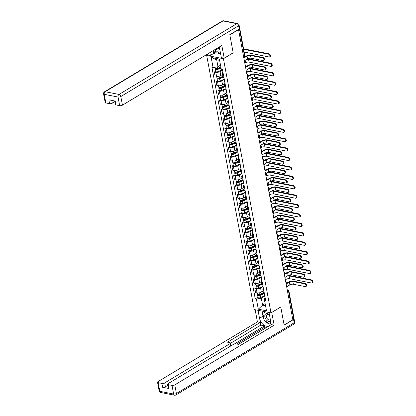 <?xml version="1.0" encoding="UTF-8"?>
<svg xmlns="http://www.w3.org/2000/svg" width="416" height="416" viewBox="0 0 416 416"><rect width="100%" height="100%" fill="white"/><g stroke="black" fill="none" stroke-linecap="round" stroke-linejoin="round"><path stroke-width="0.62" d="M207.542 54.907L206.684 55.422L254.244 309.561L270.993 312.863L223.428 58.724L233.194 52.858L229.83 34.866L238.54 29.63L292.833 319.748L284.123 324.984L280.753 306.998L270.993 312.863M287.654 292.053L288.584 291.491A1.331 0.515 169.4 0 0 288.917 291.054L294.034 318.401A1.331 0.515 169.4 0 1 293.701 318.838L288.584 291.491A1.331 0.853 -121 0 0 287.383 290.092L287.279 290.072M292.77 319.4L293.701 318.838M239.71 28.444A1.331 0.515 -10.6 0 0 239.741 28.283A1.331 0.515 -10.6 0 0 239.663 28.153M222.539 70.039L220.054 71.531A3.063 1.18 169.4 0 1 215.795 72.296L214.308 72.004L215.051 75.988L216.538 76.279A3.063 1.18 -10.6 0 0 220.802 75.514L222.565 74.454M223.236 73.762A3.063 1.18 169.4 0 1 222.321 73.133A3.063 1.18 169.4 0 1 222.945 72.212M215.68 71.178L214.308 72.004M222.321 73.133L223.064 77.116A3.063 1.18 -10.6 0 0 223.98 77.745M224.302 79.456L221.816 80.948A3.063 1.18 169.4 0 1 217.558 81.713L216.07 81.422L216.814 85.405L218.301 85.696A3.063 1.18 -10.6 0 0 222.565 84.932L224.328 83.871M224.999 83.179A3.063 1.18 169.4 0 1 224.084 82.55A3.063 1.18 169.4 0 1 224.708 81.63M217.443 80.595L216.07 81.422M224.084 82.55L224.827 86.533A3.063 1.18 -10.6 0 0 225.742 87.162M226.065 88.873L223.579 90.366A3.063 1.18 169.4 0 1 219.32 91.13L217.828 90.839L218.577 94.822L220.064 95.113A3.063 1.18 -10.6 0 0 224.323 94.349L226.091 93.288M226.762 92.596A3.063 1.18 169.4 0 1 225.846 91.967A3.063 1.18 169.4 0 1 226.47 91.047M219.201 90.012L217.828 90.839M225.846 91.967L226.59 95.95A3.063 1.18 -10.6 0 0 227.505 96.58M227.828 98.29L225.342 99.783A3.063 1.18 169.4 0 1 221.083 100.547L219.591 100.256L220.34 104.239L221.827 104.53A3.063 1.18 -10.6 0 0 226.086 103.766L227.854 102.705M228.524 102.014A3.063 1.18 169.4 0 1 227.604 101.384A3.063 1.18 169.4 0 1 228.233 100.464M220.964 99.429L219.591 100.256M227.604 101.384L228.353 105.368A3.063 1.18 -10.6 0 0 229.268 105.997M229.585 107.708L227.105 109.2A3.063 1.18 169.4 0 1 222.846 109.964L221.354 109.673L222.102 113.656L223.59 113.948A3.063 1.18 -10.6 0 0 227.848 113.183L229.616 112.122M230.287 111.431A3.063 1.18 169.4 0 1 229.367 110.802A3.063 1.18 169.4 0 1 229.996 109.881M222.726 108.846L221.354 109.673M229.367 110.802L230.116 114.785A3.063 1.18 -10.6 0 0 231.031 115.414M231.348 117.125L228.868 118.617A3.063 1.18 169.4 0 1 224.609 119.382L223.116 119.09L223.865 123.074L225.352 123.365A3.063 1.18 -10.6 0 0 229.611 122.6L231.379 121.54M232.045 120.848A3.063 1.18 169.4 0 1 231.13 120.219A3.063 1.18 169.4 0 1 231.759 119.298M224.489 118.264L223.116 119.09M231.13 120.219L231.878 124.202A3.063 1.18 -10.6 0 0 232.794 124.831M233.111 126.542L230.63 128.029A3.063 1.18 169.4 0 1 226.372 128.799L224.879 128.508L225.628 132.491L227.115 132.782A3.063 1.18 -10.6 0 0 231.374 132.018L233.142 130.957M233.808 130.265A3.063 1.18 169.4 0 1 232.892 129.636A3.063 1.18 169.4 0 1 233.522 128.716M226.252 127.681L224.879 128.508M232.892 129.636L233.641 133.619A3.063 1.18 -10.6 0 0 234.556 134.248M234.874 135.959L232.393 137.446A3.063 1.18 169.4 0 1 228.129 138.216L226.642 137.925L227.386 141.908L228.878 142.199A3.063 1.18 -10.6 0 0 233.137 141.435L234.905 140.374M235.57 139.682A3.063 1.18 169.4 0 1 234.655 139.053A3.063 1.18 169.4 0 1 235.279 138.133M228.015 137.098L226.642 137.925M234.655 139.053L235.399 143.036A3.063 1.18 -10.6 0 0 236.319 143.666M236.636 145.376L234.156 146.864A3.063 1.18 169.4 0 1 229.892 147.633L228.405 147.342L229.148 151.325L230.641 151.616A3.063 1.18 -10.6 0 0 234.9 150.852L236.668 149.791M237.333 149.1A3.063 1.18 169.4 0 1 236.418 148.47A3.063 1.18 169.4 0 1 237.042 147.55M229.778 146.515L228.405 147.342M236.418 148.47L237.162 152.454A3.063 1.18 -10.6 0 0 238.082 153.083M238.399 154.788L235.914 156.281A3.063 1.18 169.4 0 1 231.655 157.05L230.168 156.759L230.911 160.742L232.404 161.034A3.063 1.18 -10.6 0 0 236.662 160.269L238.425 159.208M239.096 158.517A3.063 1.18 169.4 0 1 238.181 157.888A3.063 1.18 169.4 0 1 238.805 156.967M231.54 155.932L230.168 156.759M238.181 157.888L238.924 161.871A3.063 1.18 -10.6 0 0 239.84 162.5M240.162 164.206L237.676 165.698A3.063 1.18 169.4 0 1 233.418 166.468L231.93 166.176L232.674 170.16L234.166 170.451A3.063 1.18 -10.6 0 0 238.425 169.686L240.188 168.626M240.859 167.934A3.063 1.18 169.4 0 1 239.944 167.3A3.063 1.18 169.4 0 1 240.568 166.384M233.303 165.35L231.93 166.176M239.944 167.3L240.687 171.288A3.063 1.18 -10.6 0 0 241.602 171.917M241.925 173.623L239.439 175.115A3.063 1.18 169.4 0 1 235.18 175.885L233.693 175.588L234.437 179.577L235.924 179.868A3.063 1.18 -10.6 0 0 240.188 179.104L241.951 178.043M242.622 177.351A3.063 1.18 169.4 0 1 241.706 176.717A3.063 1.18 169.4 0 1 242.33 175.802M235.066 174.767L233.693 175.588M241.706 176.717L242.45 180.705A3.063 1.18 -10.6 0 0 243.365 181.334M243.688 183.04L241.202 184.532A3.063 1.18 169.4 0 1 236.943 185.302L235.456 185.006L236.2 188.994L237.687 189.285A3.063 1.18 -10.6 0 0 241.951 188.516L243.714 187.455M244.384 186.768A3.063 1.18 169.4 0 1 243.469 186.134A3.063 1.18 169.4 0 1 244.093 185.219M236.829 184.184L235.456 185.006M243.469 186.134L244.213 190.122A3.063 1.18 -10.6 0 0 245.128 190.752M245.45 192.457L242.965 193.95A3.063 1.18 169.4 0 1 238.706 194.719L237.219 194.423L237.962 198.411L239.45 198.702A3.063 1.18 -10.6 0 0 243.714 197.933L245.476 196.872M246.147 196.186A3.063 1.18 169.4 0 1 245.232 195.551A3.063 1.18 169.4 0 1 245.856 194.636M238.592 193.601L237.219 194.423M245.232 195.551L245.976 199.54A3.063 1.18 -10.6 0 0 246.891 200.169M247.213 201.874L244.728 203.367A3.063 1.18 169.4 0 1 240.469 204.136L238.976 203.84L239.725 207.828L241.212 208.12A3.063 1.18 -10.6 0 0 245.471 207.35L247.239 206.289M247.91 205.603A3.063 1.18 169.4 0 1 246.99 204.968A3.063 1.18 169.4 0 1 247.619 204.053M240.349 203.018L238.976 203.84M246.99 204.968L247.738 208.957A3.063 1.18 -10.6 0 0 248.654 209.586M248.976 211.292L246.49 212.784A3.063 1.18 169.4 0 1 242.232 213.554L240.739 213.257L241.488 217.246L242.975 217.537A3.063 1.18 -10.6 0 0 247.234 216.767L249.002 215.706M249.673 215.02A3.063 1.18 169.4 0 1 248.752 214.386A3.063 1.18 169.4 0 1 249.382 213.47M242.112 212.436L240.739 213.257M248.752 214.386L249.501 218.374A3.063 1.18 -10.6 0 0 250.416 219.003M250.734 220.709L248.253 222.201A3.063 1.18 169.4 0 1 243.994 222.971L242.502 222.674L243.251 226.658L244.738 226.954A3.063 1.18 -10.6 0 0 248.997 226.184L250.765 225.124M251.43 224.437A3.063 1.18 169.4 0 1 250.515 223.803A3.063 1.18 169.4 0 1 251.144 222.888M243.875 221.853L242.502 222.674M250.515 223.803L251.264 227.786A3.063 1.18 -10.6 0 0 252.179 228.42M252.496 230.126L250.016 231.618A3.063 1.18 169.4 0 1 245.757 232.388L244.265 232.092L245.014 236.075L246.501 236.371A3.063 1.18 -10.6 0 0 250.76 235.602L252.528 234.541M253.193 233.849A3.063 1.18 169.4 0 1 252.278 233.22A3.063 1.18 169.4 0 1 252.907 232.305M245.638 231.27L244.265 232.092M252.278 233.22L253.027 237.203A3.063 1.18 -10.6 0 0 253.942 237.838M254.259 239.543L251.779 241.036A3.063 1.18 169.4 0 1 247.515 241.805L246.028 241.509L246.771 245.492L248.264 245.788A3.063 1.18 -10.6 0 0 252.522 245.019L254.29 243.958M254.956 243.266A3.063 1.18 169.4 0 1 254.041 242.637A3.063 1.18 169.4 0 1 254.67 241.722M247.4 240.687L246.028 241.509M254.041 242.637L254.79 246.62A3.063 1.18 -10.6 0 0 255.705 247.255M256.022 248.96L253.542 250.453A3.063 1.18 169.4 0 1 249.278 251.222L247.79 250.926L248.534 254.909L250.026 255.206A3.063 1.18 -10.6 0 0 254.285 254.436L256.053 253.375M256.719 252.684A3.063 1.18 169.4 0 1 255.804 252.054A3.063 1.18 169.4 0 1 256.428 251.134M249.163 250.104L247.79 250.926M255.804 252.054L256.547 256.038A3.063 1.18 -10.6 0 0 257.468 256.672M257.785 258.378L255.304 259.87A3.063 1.18 169.4 0 1 251.04 260.64L249.553 260.343L250.297 264.326L251.789 264.623A3.063 1.18 -10.6 0 0 256.048 263.853L257.811 262.792M258.482 262.101A3.063 1.18 169.4 0 1 257.566 261.472A3.063 1.18 169.4 0 1 258.19 260.551M250.926 259.522L249.553 260.343M257.566 261.472L258.31 265.455A3.063 1.18 -10.6 0 0 259.23 266.089M259.548 267.795L257.062 269.287A3.063 1.18 169.4 0 1 252.803 270.057L251.316 269.76L252.06 273.744L253.552 274.04A3.063 1.18 -10.6 0 0 257.811 273.27L259.574 272.21M260.244 271.518A3.063 1.18 169.4 0 1 259.329 270.889A3.063 1.18 169.4 0 1 259.953 269.968M252.689 268.939L251.316 269.76M259.329 270.889L260.073 274.872A3.063 1.18 -10.6 0 0 260.988 275.506M261.31 277.212L258.825 278.704A3.063 1.18 169.4 0 1 254.566 279.474L253.079 279.178L253.822 283.161L255.315 283.457A3.063 1.18 -10.6 0 0 259.574 282.688L261.336 281.627M262.007 280.935A3.063 1.18 169.4 0 1 261.092 280.306A3.063 1.18 169.4 0 1 261.716 279.386M254.452 278.356L253.079 279.178M261.092 280.306L261.836 284.289A3.063 1.18 -10.6 0 0 262.751 284.924M263.073 286.629L260.588 288.122A3.063 1.18 169.4 0 1 256.329 288.891L254.842 288.595L255.585 292.578L257.072 292.874A3.063 1.18 -10.6 0 0 261.336 292.105L263.099 291.044M263.77 290.352A3.063 1.18 169.4 0 1 262.855 289.723A3.063 1.18 169.4 0 1 263.479 288.803M256.214 287.768L254.842 288.595M262.855 289.723L263.598 293.706A3.063 1.18 -10.6 0 0 264.514 294.336M219.622 60.367L216.689 59.784L217.989 66.726L220.527 65.203M217.989 66.726L213.08 67.61L211.182 57.47L219.383 59.088L221.281 69.228L222.43 69.456L265.741 300.898L264.597 300.669L266.495 310.814L258.289 309.197L256.391 299.052L261.3 298.168L262.6 305.11L265.533 305.692M213.08 67.61L211.931 67.387L255.247 298.828L256.391 299.052M206.684 55.422L223.428 58.724M265.143 303.586L262.6 305.11L258.289 309.197M264.836 296.046L261.3 298.168M264.597 300.669L264.326 298.766L265.242 298.22M257.977 297.185L255.247 298.828M211.182 57.47L216.689 59.784M243.771 57.564L246.428 55.968A3.359 1.295 169.4 0 1 251.103 55.125L263.042 57.481A1.529 0.983 59 0 1 264.316 58.724A1.529 0.983 59 0 1 264.087 60.18L263.52 60.523A1.529 0.983 -121 0 0 263.749 59.062A1.529 0.983 -121 0 0 262.47 57.824L250.531 55.468A2.496 0.962 -10.6 0 0 247.062 56.092L243.854 58.022M250.531 55.468L251.051 58.245L262.99 60.601A1.529 0.983 -121 0 0 263.52 60.523M251.051 58.245A2.496 0.962 -10.6 0 0 247.582 58.869L244.374 60.798M243.792 49.925A3.359 1.295 169.4 0 1 247.38 49.572L269.084 53.851A1.529 0.983 59 0 1 270.358 55.089A1.529 0.983 59 0 1 270.13 56.55L269.563 56.893A1.529 0.983 -121 0 0 269.792 55.432A1.529 0.983 -121 0 0 268.512 54.189L246.813 49.915A2.496 0.962 -10.6 0 0 243.859 50.284M244.379 53.061A2.496 0.962 -10.6 0 1 247.328 52.692L269.032 56.966A1.529 0.983 -121 0 0 269.563 56.893M220.87 67.018L217.656 68.349A1.664 0.64 169.4 0 1 215.129 68.25L214.947 67.278M220.99 67.673L217.386 69.165A0.801 0.307 169.4 0 1 216.174 69.118A0.801 0.307 169.4 0 1 216.372 68.858L216.33 68.64M221.062 68.047L217.849 69.378A1.664 0.64 169.4 0 1 215.322 69.28A1.664 0.64 169.4 0 1 215.738 68.734L215.717 68.609M222.492 69.794L218.254 71.552A1.664 0.64 169.4 0 1 215.727 71.453L215.322 69.28M216.455 69.29L216.372 68.858L215.738 68.734M245.528 66.981L248.186 65.385A3.359 1.295 169.4 0 1 252.866 64.542L264.805 66.898A1.529 0.983 59 0 1 266.079 68.141A1.529 0.983 59 0 1 265.85 69.597L265.283 69.94A1.529 0.983 -121 0 0 265.512 68.479A1.529 0.983 -121 0 0 264.233 67.241L252.294 64.886A2.496 0.962 -10.6 0 0 248.825 65.51L245.617 67.439M252.294 64.886L252.814 67.662L264.753 70.018A1.529 0.983 -121 0 0 265.283 69.94M252.814 67.662A2.496 0.962 -10.6 0 0 249.34 68.286L246.137 70.216M247.291 76.398L249.948 74.802A3.359 1.295 169.4 0 1 254.628 73.96L266.562 76.315A1.529 0.983 59 0 1 267.842 77.553A1.529 0.983 59 0 1 267.613 79.014L267.046 79.357A1.529 0.983 -121 0 0 267.275 77.896A1.529 0.983 -121 0 0 265.996 76.658L254.056 74.303A2.496 0.962 -10.6 0 0 250.583 74.927L247.38 76.856M254.056 74.303L254.576 77.08L266.516 79.435A1.529 0.983 -121 0 0 267.046 79.357M254.576 77.08A2.496 0.962 -10.6 0 0 251.103 77.704L247.9 79.633M215.42 50.222L215.894 52.744L214.583 53.529L213.798 53.378L210.34 55.453L207.459 54.886L207.324 54.163M210.34 55.453L209.82 52.666M239.205 29.032L238.597 25.771A1.997 0.77 -10.6 0 0 239.096 25.116L239.704 28.376A1.997 0.77 169.4 0 1 239.205 29.032L229.793 34.684L233.184 52.796L224.208 58.188L221.328 57.621L219.721 49.046A7.488 4.8 -121 0 0 219.133 47.065M224.208 58.188L221.822 45.453L122.434 105.165A1.997 0.77 169.4 0 1 119.657 105.664L115.944 104.931A1.997 0.77 169.4 0 1 115.294 104.51L114.629 100.953M215.894 52.744L220.584 53.669M111.805 100.396L112.325 103.173A1.997 0.77 169.4 0 1 109.548 103.672L105.836 102.939A1.997 0.77 169.4 0 1 105.191 102.518L103.574 93.886A1.997 0.77 -10.6 0 0 104.224 94.307L105.836 102.939M115.944 104.931L115.222 101.067L108.826 99.809L109.548 103.672M112.325 103.173L114.769 101.702M213.798 53.378L213.278 50.586M213.954 50.18L214.583 53.529M271.705 312.432L274.175 325.187L174.782 384.899L176.4 393.531L294.18 322.769L293.571 319.509L284.154 325.166L280.764 307.055L271.788 312.447M269.022 312.473L270.514 320.45A7.488 4.8 -121 0 1 268.876 325.785A7.488 4.8 -121 0 1 263.38 324.714A7.488 4.8 -121 0 1 259.527 318.287L258.034 310.31M255.154 309.738L257.426 321.885L260.307 322.452L227.469 342.181L229.762 342.633A1.997 0.77 -10.6 0 1 230.412 343.054A1.997 0.77 -10.6 0 1 229.918 343.71L164.679 382.907L165.402 386.771A1.997 0.77 169.4 0 1 162.62 387.27L169.016 388.528A1.997 0.77 169.4 0 1 168.371 388.107L167.648 384.244A1.997 0.77 -10.6 0 0 168.293 384.665L172.006 385.398A1.997 0.77 -10.6 0 0 174.782 384.899M266.573 327.408L264.789 327.059L264.566 325.848L260.806 325.109L260.307 322.452M268.086 326.544L238.399 344.334M167.648 384.244A1.997 0.77 -10.6 0 1 168.142 383.588L233.381 344.396A1.997 0.77 -10.6 0 1 236.158 343.892L238.456 344.344L271.294 324.615L274.175 325.187M257.426 321.885L158.038 381.597A1.997 0.77 -10.6 0 0 157.539 382.252A1.997 0.77 -10.6 0 0 158.189 382.673L161.897 383.406A1.997 0.77 -10.6 0 0 164.679 382.907M293.571 319.509A1.997 0.77 -10.6 0 0 294.065 318.854A1.997 0.77 -10.6 0 0 293.94 318.651M264.566 325.848L234.333 344.011M264.789 327.059L236.616 343.985M167.846 385.299L165.402 386.771M260.806 325.109L230.464 343.335M230.412 343.054L230.911 345.712A1.997 0.77 169.4 0 1 230.89 345.888M262.028 311.095L262.985 316.207A7.488 4.8 -121 0 0 263.9 318.9M264.888 320.559A7.488 4.8 -121 0 0 269.032 323.887M269.386 323.996A7.488 4.8 -121 0 0 270.249 324.152M262.813 311.251L263.177 313.212M269.74 324.017L270.447 323.596L269.573 323.887M264.326 311.548L264.493 312.421M215.982 48.958A4.326 2.772 -121 0 0 217.984 50.076A4.326 2.772 -121 0 0 219.825 49.587M217.36 48.131A2.959 1.898 -121 0 0 218.27 48.526A2.959 1.898 -121 0 0 219.294 48.376A2.959 1.898 -121 0 0 219.523 48.199M220.204 51.631L218.468 52.666L214.765 49.691M269.474 314.907A4.326 2.772 -121 0 0 267.306 313.633A4.326 2.772 -121 0 0 264.867 316.93A4.326 2.772 -121 0 0 268.778 321.48A4.326 2.772 -121 0 0 270.598 321.006M269.584 315.468A2.959 1.898 -121 0 0 268.06 314.558A2.959 1.898 -121 0 0 267.036 314.704A2.959 1.898 -121 0 0 266.594 317.528A2.959 1.898 -121 0 0 269.064 319.93A2.959 1.898 -121 0 0 270.088 319.779A2.959 1.898 -121 0 0 270.348 319.571M270.514 323.326L269.261 324.074L264.087 319.914L262.865 313.399L265.548 311.787M262.865 313.399L265.559 311.792M268.476 312.364L269.095 312.863M247.473 58.937A3.359 1.295 169.4 0 1 249.142 58.989L270.847 63.268A1.529 0.983 59 0 1 272.121 64.506A1.529 0.983 59 0 1 271.892 65.967L271.326 66.31A1.529 0.983 -121 0 0 271.554 64.849A1.529 0.983 -121 0 0 270.275 63.606L248.57 59.332A2.496 0.962 -10.6 0 0 246.74 59.374M244.826 63.211L245.622 62.733A2.496 0.962 -10.6 0 1 249.09 62.109L270.795 66.383A1.529 0.983 -121 0 0 271.326 66.31M222.914 76.315L219.419 77.766A1.664 0.64 169.4 0 1 216.892 77.667L216.637 76.3M223.038 76.97L219.149 78.582A0.801 0.307 169.4 0 1 217.937 78.536A0.801 0.307 169.4 0 1 218.135 78.276L218.093 78.057M223.158 77.324L219.612 78.796A1.664 0.64 169.4 0 1 217.084 78.697A1.664 0.64 169.4 0 1 217.5 78.151L217.48 78.026M224.255 79.212L220.017 80.969A1.664 0.64 169.4 0 1 217.49 80.87L217.084 78.697M218.218 78.707L218.135 78.276L217.5 78.151M249.236 68.354A3.359 1.295 169.4 0 1 250.905 68.406L272.605 72.686A1.529 0.983 59 0 1 273.884 73.923A1.529 0.983 59 0 1 273.655 75.384L273.088 75.728A1.529 0.983 -121 0 0 273.312 74.266A1.529 0.983 -121 0 0 272.038 73.024L250.333 68.749A2.496 0.962 -10.6 0 0 248.503 68.791M246.589 72.628L247.38 72.15A2.496 0.962 -10.6 0 1 250.853 71.526L272.558 75.8A1.529 0.983 -121 0 0 273.088 75.728M224.676 85.732L221.182 87.183A1.664 0.64 169.4 0 1 218.655 87.084L218.4 85.717M224.801 86.388L220.912 88A0.801 0.307 169.4 0 1 219.7 87.953A0.801 0.307 169.4 0 1 219.898 87.693L219.856 87.474M224.921 86.741L221.374 88.213A1.664 0.64 169.4 0 1 218.847 88.114A1.664 0.64 169.4 0 1 219.263 87.563L219.237 87.443M226.018 88.629L221.78 90.386A1.664 0.64 169.4 0 1 219.253 90.288L218.847 88.114M219.981 88.124L219.898 87.693L219.263 87.563M249.054 85.816L251.711 84.219A3.359 1.295 169.4 0 1 256.391 83.377L268.325 85.732A1.529 0.983 59 0 1 269.604 86.97A1.529 0.983 59 0 1 269.376 88.431L268.804 88.774A1.529 0.983 -121 0 0 269.032 87.313A1.529 0.983 -121 0 0 267.758 86.07L255.819 83.72A2.496 0.962 -10.6 0 0 252.346 84.344L249.142 86.273M255.819 83.72L256.339 86.497L268.278 88.847A1.529 0.983 -121 0 0 268.804 88.774M256.339 86.497A2.496 0.962 -10.6 0 0 252.866 87.121L249.662 89.05M250.817 95.233L253.474 93.636A3.359 1.295 169.4 0 1 258.154 92.794L270.088 95.15A1.529 0.983 59 0 1 271.367 96.387A1.529 0.983 59 0 1 271.138 97.848L270.566 98.192A1.529 0.983 -121 0 0 270.795 96.73A1.529 0.983 -121 0 0 269.521 95.488L257.582 93.137A2.496 0.962 -10.6 0 0 254.108 93.761L250.905 95.69M257.582 93.137L258.102 95.914L270.041 98.264A1.529 0.983 -121 0 0 270.566 98.192M258.102 95.914A2.496 0.962 -10.6 0 0 254.628 96.538L251.42 98.467M252.58 104.65L255.237 103.054A3.359 1.295 169.4 0 1 259.912 102.211L271.851 104.567A1.529 0.983 59 0 1 273.13 105.804A1.529 0.983 59 0 1 272.901 107.266L272.329 107.609A1.529 0.983 -121 0 0 272.558 106.148A1.529 0.983 -121 0 0 271.284 104.905L259.345 102.554A2.496 0.962 -10.6 0 0 255.871 103.178L252.663 105.108M259.345 102.554L259.865 105.331L271.804 107.682A1.529 0.983 -121 0 0 272.329 107.609M259.865 105.331A2.496 0.962 -10.6 0 0 256.391 105.955L253.183 107.884M250.999 77.771A3.359 1.295 169.4 0 1 252.668 77.823L274.368 82.103A1.529 0.983 59 0 1 275.647 83.34A1.529 0.983 59 0 1 275.418 84.802L274.846 85.145A1.529 0.983 -121 0 0 275.075 83.684A1.529 0.983 -121 0 0 273.801 82.441L252.096 78.166A2.496 0.962 -10.6 0 0 250.266 78.208M248.352 82.046L249.142 81.567A2.496 0.962 -10.6 0 1 252.616 80.943L274.321 85.218A1.529 0.983 -121 0 0 274.846 85.145M226.439 95.15L222.945 96.6A1.664 0.64 169.4 0 1 220.418 96.502L220.163 95.134M226.564 95.805L222.674 97.417A0.801 0.307 169.4 0 1 221.458 97.37A0.801 0.307 169.4 0 1 221.66 97.11L221.619 96.892M226.684 96.158L223.137 97.63A1.664 0.64 169.4 0 1 220.61 97.531A1.664 0.64 169.4 0 1 221.026 96.98L221 96.86M227.781 98.046L223.543 99.804A1.664 0.64 169.4 0 1 221.016 99.7L220.61 97.531M221.738 97.542L221.66 97.11L221.026 96.98M252.756 87.188A3.359 1.295 169.4 0 1 254.431 87.24L276.13 91.52A1.529 0.983 59 0 1 277.41 92.758A1.529 0.983 59 0 1 277.181 94.219L276.609 94.562A1.529 0.983 -121 0 0 276.838 93.101A1.529 0.983 -121 0 0 275.564 91.858L253.859 87.584A2.496 0.962 -10.6 0 0 252.028 87.625M250.11 91.463L250.905 90.984A2.496 0.962 -10.6 0 1 254.379 90.36L276.084 94.635A1.529 0.983 -121 0 0 276.609 94.562M228.202 104.567L224.702 106.018A1.664 0.64 169.4 0 1 222.18 105.919L221.926 104.551M228.327 105.222L224.432 106.834A0.801 0.307 169.4 0 1 223.22 106.787A0.801 0.307 169.4 0 1 223.423 106.522L223.382 106.309M228.446 105.576L224.895 107.047A1.664 0.64 169.4 0 1 222.373 106.948A1.664 0.64 169.4 0 1 222.789 106.397L222.763 106.278M229.544 107.463L225.306 109.221A1.664 0.64 169.4 0 1 222.778 109.117L222.373 106.948M223.501 106.959L223.423 106.522L222.789 106.397M254.519 96.606A3.359 1.295 169.4 0 1 256.194 96.658L277.893 100.937A1.529 0.983 59 0 1 279.172 102.175A1.529 0.983 59 0 1 278.944 103.636L278.372 103.979A1.529 0.983 -121 0 0 278.6 102.518A1.529 0.983 -121 0 0 277.326 101.275L255.622 97.001A2.496 0.962 -10.6 0 0 253.791 97.042M251.872 100.88L252.668 100.402A2.496 0.962 -10.6 0 1 256.142 99.778L277.846 104.052A1.529 0.983 -121 0 0 278.372 103.979M229.965 113.984L226.465 115.435A1.664 0.64 169.4 0 1 223.943 115.336L223.688 113.968M230.084 114.639L226.195 116.251A0.801 0.307 169.4 0 1 224.983 116.204A0.801 0.307 169.4 0 1 225.186 115.939L225.144 115.726M230.209 114.993L226.658 116.464A1.664 0.64 169.4 0 1 224.136 116.366A1.664 0.64 169.4 0 1 224.552 115.814L224.526 115.695M231.306 116.875L227.068 118.633A1.664 0.64 169.4 0 1 224.541 118.534L224.136 116.366M225.264 116.376L225.186 115.939L224.552 115.814M254.342 114.067L257 112.471A3.359 1.295 169.4 0 1 261.674 111.628L273.614 113.984A1.529 0.983 59 0 1 274.893 115.222A1.529 0.983 59 0 1 274.664 116.683L274.092 117.026A1.529 0.983 -121 0 0 274.321 115.565A1.529 0.983 -121 0 0 273.047 114.322L261.108 111.972A2.496 0.962 -10.6 0 0 257.634 112.596L254.426 114.525M261.108 111.972L261.628 114.748L273.567 117.099A1.529 0.983 -121 0 0 274.092 117.026M261.628 114.748A2.496 0.962 -10.6 0 0 258.154 115.372L254.946 117.302M256.282 106.023A3.359 1.295 169.4 0 1 257.951 106.075L279.656 110.354A1.529 0.983 59 0 1 280.935 111.592A1.529 0.983 59 0 1 280.706 113.053L280.134 113.396A1.529 0.983 -121 0 0 280.363 111.935A1.529 0.983 -121 0 0 279.089 110.692L257.384 106.418A2.496 0.962 -10.6 0 0 255.554 106.46M253.635 110.297L254.431 109.819A2.496 0.962 -10.6 0 1 257.904 109.195L279.609 113.469A1.529 0.983 -121 0 0 280.134 113.396M231.728 123.401L228.228 124.852A1.664 0.64 169.4 0 1 225.706 124.753L225.446 123.386M231.847 124.056L227.958 125.668A0.801 0.307 169.4 0 1 226.746 125.622A0.801 0.307 169.4 0 1 226.949 125.356L226.907 125.143M231.972 124.41L228.42 125.882A1.664 0.64 169.4 0 1 225.898 125.778A1.664 0.64 169.4 0 1 226.309 125.232L226.288 125.112M233.064 126.292L228.826 128.05A1.664 0.64 169.4 0 1 226.304 127.951L225.898 125.778M227.027 125.793L226.949 125.356L226.309 125.232M256.105 123.484L258.762 121.888A3.359 1.295 169.4 0 1 263.437 121.046L275.376 123.401A1.529 0.983 59 0 1 276.656 124.639A1.529 0.983 59 0 1 276.427 126.1L275.855 126.443A1.529 0.983 -121 0 0 276.084 124.982A1.529 0.983 -121 0 0 274.81 123.739L262.87 121.389A2.496 0.962 -10.6 0 0 259.397 122.013L256.188 123.942M262.87 121.389L263.39 124.166L275.33 126.516A1.529 0.983 -121 0 0 275.855 126.443M263.39 124.166A2.496 0.962 -10.6 0 0 259.917 124.79L256.708 126.719M258.045 115.44A3.359 1.295 169.4 0 1 259.714 115.492L281.419 119.772A1.529 0.983 59 0 1 282.698 121.009A1.529 0.983 59 0 1 282.469 122.47L281.897 122.814A1.529 0.983 -121 0 0 282.126 121.352A1.529 0.983 -121 0 0 280.852 120.11L259.147 115.835A2.496 0.962 -10.6 0 0 257.317 115.877M255.398 119.714L256.194 119.236A2.496 0.962 -10.6 0 1 259.667 118.612L281.367 122.886A1.529 0.983 -121 0 0 281.897 122.814M233.49 132.818L229.991 134.269A1.664 0.64 169.4 0 1 227.469 134.17L227.209 132.803M233.61 133.474L229.72 135.086A0.801 0.307 169.4 0 1 228.509 135.039A0.801 0.307 169.4 0 1 228.706 134.774L228.67 134.56M233.735 133.827L230.183 135.294A1.664 0.64 169.4 0 1 227.661 135.195A1.664 0.64 169.4 0 1 228.072 134.649L228.051 134.529M234.827 135.71L230.589 137.467A1.664 0.64 169.4 0 1 228.067 137.368L227.661 135.195M228.79 135.21L228.706 134.774L228.072 134.649M257.868 132.902L260.525 131.305A3.359 1.295 169.4 0 1 265.2 130.463L277.139 132.818A1.529 0.983 59 0 1 278.413 134.056A1.529 0.983 59 0 1 278.184 135.517L277.618 135.86A1.529 0.983 -121 0 0 277.846 134.399A1.529 0.983 -121 0 0 276.567 133.156L264.633 130.806A2.496 0.962 -10.6 0 0 261.16 131.43L257.951 133.359M264.633 130.806L265.153 133.583L277.087 135.933A1.529 0.983 -121 0 0 277.618 135.86M265.153 133.583A2.496 0.962 -10.6 0 0 261.68 134.207L258.471 136.136M259.808 124.857A3.359 1.295 169.4 0 1 261.477 124.909L283.182 129.184A1.529 0.983 59 0 1 284.456 130.426A1.529 0.983 59 0 1 284.227 131.888L283.66 132.231A1.529 0.983 -121 0 0 283.889 130.77A1.529 0.983 -121 0 0 282.61 129.527L260.91 125.252A2.496 0.962 -10.6 0 0 259.08 125.294M257.161 129.132L257.956 128.653A2.496 0.962 -10.6 0 1 261.43 128.029L283.13 132.304A1.529 0.983 -121 0 0 283.66 132.231M235.253 142.236L231.754 143.686A1.664 0.64 169.4 0 1 229.232 143.588L228.972 142.22M235.373 142.891L231.483 144.503A0.801 0.307 169.4 0 1 230.272 144.456A0.801 0.307 169.4 0 1 230.469 144.191L230.433 143.978M235.492 143.239L231.946 144.711A1.664 0.64 169.4 0 1 229.424 144.612A1.664 0.64 169.4 0 1 229.835 144.066L229.814 143.946M236.59 145.127L232.352 146.884A1.664 0.64 169.4 0 1 229.83 146.786L229.424 144.612M230.552 144.628L230.469 144.191L229.835 144.066M259.631 142.319L262.288 140.722A3.359 1.295 169.4 0 1 266.963 139.88L278.902 142.236A1.529 0.983 59 0 1 280.176 143.473A1.529 0.983 59 0 1 279.947 144.934L279.38 145.278A1.529 0.983 -121 0 0 279.609 143.816A1.529 0.983 -121 0 0 278.33 142.574L266.396 140.223A2.496 0.962 -10.6 0 0 262.922 140.847L259.714 142.776M266.396 140.223L266.916 143L278.85 145.35A1.529 0.983 -121 0 0 279.38 145.278M266.916 143A2.496 0.962 -10.6 0 0 263.442 143.624L260.234 145.553M261.57 134.274A3.359 1.295 169.4 0 1 263.24 134.326L284.944 138.601A1.529 0.983 59 0 1 286.218 139.844A1.529 0.983 59 0 1 285.99 141.305L285.423 141.648A1.529 0.983 -121 0 0 285.652 140.187A1.529 0.983 -121 0 0 284.372 138.944L262.673 134.67A2.496 0.962 -10.6 0 0 260.837 134.711M258.924 138.549L259.719 138.07A2.496 0.962 -10.6 0 1 263.193 137.446L284.892 141.721A1.529 0.983 -121 0 0 285.423 141.648M237.016 151.653L233.516 153.104A1.664 0.64 169.4 0 1 230.994 153.005L230.734 151.637M237.136 152.308L233.246 153.92A0.801 0.307 169.4 0 1 232.034 153.873A0.801 0.307 169.4 0 1 232.232 153.608L232.196 153.395M237.255 152.656L233.709 154.128A1.664 0.64 169.4 0 1 231.182 154.029A1.664 0.64 169.4 0 1 231.598 153.483L231.577 153.364M238.352 154.544L234.114 156.302A1.664 0.64 169.4 0 1 231.592 156.203L231.182 154.029M232.315 154.045L232.232 153.608L231.598 153.483M261.394 151.736L264.051 150.14A3.359 1.295 169.4 0 1 268.726 149.297L280.665 151.653A1.529 0.983 59 0 1 281.939 152.89A1.529 0.983 59 0 1 281.71 154.352L281.143 154.695A1.529 0.983 -121 0 0 281.372 153.234A1.529 0.983 -121 0 0 280.093 151.991L268.159 149.64A2.496 0.962 -10.6 0 0 264.685 150.264L261.477 152.194M268.159 149.64L268.679 152.417L280.613 154.768A1.529 0.983 -121 0 0 281.143 154.695M268.679 152.417A2.496 0.962 -10.6 0 0 265.205 153.041L261.997 154.97M263.333 143.692A3.359 1.295 169.4 0 1 265.002 143.744L286.707 148.018A1.529 0.983 59 0 1 287.981 149.261A1.529 0.983 59 0 1 287.752 150.722L287.186 151.06A1.529 0.983 -121 0 0 287.414 149.604A1.529 0.983 -121 0 0 286.135 148.361L264.436 144.087A2.496 0.962 -10.6 0 0 262.6 144.128M260.686 147.966L261.482 147.488A2.496 0.962 -10.6 0 1 264.956 146.864L286.655 151.138A1.529 0.983 -121 0 0 287.186 151.06M238.779 161.07L235.279 162.521A1.664 0.64 169.4 0 1 232.752 162.422L232.497 161.054M238.898 161.725L235.009 163.337A0.801 0.307 169.4 0 1 233.797 163.29A0.801 0.307 169.4 0 1 233.995 163.025L233.953 162.812M239.018 162.074L235.472 163.545A1.664 0.64 169.4 0 1 232.944 163.446A1.664 0.64 169.4 0 1 233.36 162.9L233.34 162.781M240.115 163.961L235.877 165.719A1.664 0.64 169.4 0 1 233.355 165.62L232.944 163.446M234.078 163.462L233.995 163.025L233.36 162.9M263.156 161.153L265.814 159.557A3.359 1.295 169.4 0 1 270.488 158.714L282.428 161.065A1.529 0.983 59 0 1 283.702 162.308A1.529 0.983 59 0 1 283.473 163.769L282.906 164.112A1.529 0.983 -121 0 0 283.135 162.651A1.529 0.983 -121 0 0 281.856 161.408L269.922 159.058A2.496 0.962 -10.6 0 0 266.448 159.682L263.24 161.611M269.922 159.058L270.436 161.834L282.376 164.185A1.529 0.983 -121 0 0 282.906 164.112M270.436 161.834A2.496 0.962 -10.6 0 0 266.968 162.458L263.76 164.388M265.096 153.109A3.359 1.295 169.4 0 1 266.765 153.161L288.47 157.435A1.529 0.983 59 0 1 289.744 158.678A1.529 0.983 59 0 1 289.515 160.139L288.948 160.477A1.529 0.983 -121 0 0 289.177 159.021A1.529 0.983 -121 0 0 287.898 157.778L266.198 153.504A2.496 0.962 -10.6 0 0 264.363 153.546M262.449 157.383L263.245 156.905A2.496 0.962 -10.6 0 1 266.718 156.281L288.418 160.555A1.529 0.983 -121 0 0 288.948 160.477M240.536 170.487L237.042 171.938A1.664 0.64 169.4 0 1 234.515 171.839L234.26 170.466M240.661 171.142L236.772 172.754A0.801 0.307 169.4 0 1 235.56 172.708A0.801 0.307 169.4 0 1 235.758 172.442L235.716 172.229M240.781 171.491L237.234 172.962A1.664 0.64 169.4 0 1 234.707 172.864A1.664 0.64 169.4 0 1 235.123 172.318L235.102 172.198M241.878 173.378L237.64 175.136A1.664 0.64 169.4 0 1 235.113 175.037L234.707 172.864M235.841 172.879L235.758 172.442L235.123 172.318M264.914 170.57L267.576 168.974A3.359 1.295 169.4 0 1 272.251 168.132L284.19 170.482A1.529 0.983 59 0 1 285.464 171.725A1.529 0.983 59 0 1 285.236 173.186L284.669 173.529A1.529 0.983 -121 0 0 284.898 172.068A1.529 0.983 -121 0 0 283.618 170.825L271.679 168.475A2.496 0.962 -10.6 0 0 268.211 169.099L265.002 171.028M271.679 168.475L272.199 171.252L284.138 173.602A1.529 0.983 -121 0 0 284.669 173.529M272.199 171.252A2.496 0.962 -10.6 0 0 268.731 171.876L265.522 173.805M266.859 162.526A3.359 1.295 169.4 0 1 268.528 162.578L290.233 166.852A1.529 0.983 59 0 1 291.507 168.095A1.529 0.983 59 0 1 291.278 169.556L290.711 169.894A1.529 0.983 -121 0 0 290.94 168.438A1.529 0.983 -121 0 0 289.661 167.196L267.961 162.921A2.496 0.962 -10.6 0 0 266.126 162.963M264.212 166.8L265.008 166.322A2.496 0.962 -10.6 0 1 268.476 165.698L290.181 169.972A1.529 0.983 -121 0 0 290.711 169.894M242.299 179.904L238.805 181.355A1.664 0.64 169.4 0 1 236.278 181.256L236.023 179.884M242.424 180.56L238.534 182.172A0.801 0.307 169.4 0 1 237.323 182.125A0.801 0.307 169.4 0 1 237.52 181.86L237.479 181.646M242.544 180.908L238.997 182.38A1.664 0.64 169.4 0 1 236.47 182.281A1.664 0.64 169.4 0 1 236.886 181.735L236.865 181.615M243.641 182.796L239.403 184.553A1.664 0.64 169.4 0 1 236.876 184.454L236.47 182.281M237.604 182.296L237.52 181.86L236.886 181.735M266.677 179.988L269.334 178.391A3.359 1.295 169.4 0 1 274.014 177.549L285.953 179.899A1.529 0.983 59 0 1 287.227 181.142A1.529 0.983 59 0 1 286.998 182.603L286.432 182.941A1.529 0.983 -121 0 0 286.66 181.485A1.529 0.983 -121 0 0 285.381 180.242L273.442 177.892A2.496 0.962 -10.6 0 0 269.968 178.516L266.765 180.445M273.442 177.892L273.962 180.669L285.901 183.019A1.529 0.983 -121 0 0 286.432 182.941M273.962 180.669A2.496 0.962 -10.6 0 0 270.488 181.293L267.285 183.222M268.622 171.943A3.359 1.295 169.4 0 1 270.291 171.995L291.99 176.27A1.529 0.983 59 0 1 293.27 177.512A1.529 0.983 59 0 1 293.041 178.974L292.474 179.312A1.529 0.983 -121 0 0 292.703 177.856A1.529 0.983 -121 0 0 291.424 176.613L269.719 172.338A2.496 0.962 -10.6 0 0 267.888 172.38M265.975 176.218L266.77 175.739A2.496 0.962 -10.6 0 1 270.239 175.115L291.944 179.39A1.529 0.983 -121 0 0 292.474 179.312M244.062 189.322L240.568 190.772A1.664 0.64 169.4 0 1 238.04 190.674L237.786 189.301M244.187 189.977L240.297 191.589A0.801 0.307 169.4 0 1 239.086 191.542A0.801 0.307 169.4 0 1 239.283 191.277L239.242 191.064M244.306 190.325L240.76 191.797A1.664 0.64 169.4 0 1 238.233 191.698A1.664 0.64 169.4 0 1 238.649 191.152L238.628 191.032M245.404 192.213L241.166 193.97A1.664 0.64 169.4 0 1 238.638 193.872L238.233 191.698M239.366 191.714L239.283 191.277L238.649 191.152M268.44 189.405L271.097 187.808A3.359 1.295 169.4 0 1 275.777 186.966L287.711 189.316A1.529 0.983 59 0 1 288.99 190.559A1.529 0.983 59 0 1 288.761 192.02L288.194 192.358A1.529 0.983 -121 0 0 288.418 190.902A1.529 0.983 -121 0 0 287.144 189.66L275.205 187.309A2.496 0.962 -10.6 0 0 271.731 187.933L268.528 189.862M275.205 187.309L275.725 190.086L287.664 192.436A1.529 0.983 -121 0 0 288.194 192.358M275.725 190.086A2.496 0.962 -10.6 0 0 272.251 190.71L269.048 192.639M270.384 181.36A3.359 1.295 169.4 0 1 272.054 181.412L293.753 185.687A1.529 0.983 59 0 1 295.032 186.93A1.529 0.983 59 0 1 294.804 188.391L294.232 188.729A1.529 0.983 -121 0 0 294.46 187.273A1.529 0.983 -121 0 0 293.186 186.03L271.482 181.756A2.496 0.962 -10.6 0 0 269.651 181.797M267.738 185.635L268.528 185.156A2.496 0.962 -10.6 0 1 272.002 184.532L293.706 188.807A1.529 0.983 -121 0 0 294.232 188.729M245.825 198.739L242.33 200.19A1.664 0.64 169.4 0 1 239.803 200.091L239.548 198.718M245.95 199.394L242.06 201.006A0.801 0.307 169.4 0 1 240.848 200.959A0.801 0.307 169.4 0 1 241.046 200.694L241.004 200.481M246.069 199.742L242.523 201.214A1.664 0.64 169.4 0 1 239.996 201.115A1.664 0.64 169.4 0 1 240.412 200.569L240.386 200.45M247.166 201.63L242.928 203.388A1.664 0.64 169.4 0 1 240.401 203.289L239.996 201.115M241.124 201.131L241.046 200.694L240.412 200.569M270.202 198.822L272.86 197.226A3.359 1.295 169.4 0 1 277.54 196.383L289.474 198.734A1.529 0.983 59 0 1 290.753 199.976A1.529 0.983 59 0 1 290.524 201.438L289.952 201.776A1.529 0.983 -121 0 0 290.181 200.32A1.529 0.983 -121 0 0 288.907 199.077L276.968 196.726A2.496 0.962 -10.6 0 0 273.494 197.35L270.291 199.28M276.968 196.726L277.488 199.503L289.427 201.854A1.529 0.983 -121 0 0 289.952 201.776M277.488 199.503A2.496 0.962 -10.6 0 0 274.014 200.127L270.811 202.056M272.147 190.778A3.359 1.295 169.4 0 1 273.816 190.83L295.516 195.104A1.529 0.983 59 0 1 296.795 196.347A1.529 0.983 59 0 1 296.566 197.808L295.994 198.146A1.529 0.983 -121 0 0 296.223 196.69A1.529 0.983 -121 0 0 294.949 195.447L273.244 191.173A2.496 0.962 -10.6 0 0 271.414 191.214M269.495 195.052L270.291 194.574A2.496 0.962 -10.6 0 1 273.764 193.95L295.469 198.224A1.529 0.983 -121 0 0 295.994 198.146M247.588 208.156L244.093 209.607A1.664 0.64 169.4 0 1 241.566 209.508L241.311 208.135M247.712 208.806L243.823 210.423A0.801 0.307 169.4 0 1 242.606 210.376A0.801 0.307 169.4 0 1 242.809 210.111L242.767 209.898M247.832 209.16L244.28 210.631A1.664 0.64 169.4 0 1 241.758 210.532A1.664 0.64 169.4 0 1 242.174 209.986L242.148 209.867M248.929 211.047L244.691 212.805A1.664 0.64 169.4 0 1 242.164 212.706L241.758 210.532M242.887 210.548L242.809 210.111L242.174 209.986M271.965 208.239L274.622 206.643A3.359 1.295 169.4 0 1 279.302 205.8L291.236 208.151A1.529 0.983 59 0 1 292.516 209.394A1.529 0.983 59 0 1 292.287 210.855L291.715 211.193A1.529 0.983 -121 0 0 291.944 209.737A1.529 0.983 -121 0 0 290.67 208.494L278.73 206.144A2.496 0.962 -10.6 0 0 275.257 206.768L272.054 208.697M278.73 206.144L279.25 208.92L291.19 211.271A1.529 0.983 -121 0 0 291.715 211.193M279.25 208.92A2.496 0.962 -10.6 0 0 275.777 209.544L272.568 211.474M273.905 200.195A3.359 1.295 169.4 0 1 275.579 200.247L297.279 204.521A1.529 0.983 59 0 1 298.558 205.764A1.529 0.983 59 0 1 298.329 207.225L297.757 207.563A1.529 0.983 -121 0 0 297.986 206.107A1.529 0.983 -121 0 0 296.712 204.864L275.007 200.59A2.496 0.962 -10.6 0 0 273.177 200.632M271.258 204.469L272.054 203.991A2.496 0.962 -10.6 0 1 275.527 203.367L297.232 207.641A1.529 0.983 -121 0 0 297.757 207.563M249.35 217.573L245.851 219.024A1.664 0.64 169.4 0 1 243.329 218.925L243.074 217.552M249.475 218.223L245.58 219.84A0.801 0.307 169.4 0 1 244.369 219.794A0.801 0.307 169.4 0 1 244.572 219.528L244.53 219.315M249.595 218.577L246.043 220.048A1.664 0.64 169.4 0 1 243.521 219.95A1.664 0.64 169.4 0 1 243.937 219.404L243.911 219.284M250.692 220.464L246.454 222.222A1.664 0.64 169.4 0 1 243.927 222.123L243.521 219.95M244.65 219.965L244.572 219.528L243.937 219.404M273.728 217.656L276.385 216.06A3.359 1.295 169.4 0 1 281.06 215.218L292.999 217.568A1.529 0.983 59 0 1 294.278 218.811A1.529 0.983 59 0 1 294.05 220.272L293.478 220.61A1.529 0.983 -121 0 0 293.706 219.154A1.529 0.983 -121 0 0 292.432 217.911L280.493 215.561A2.496 0.962 -10.6 0 0 277.02 216.185L273.811 218.109M280.493 215.561L281.013 218.338L292.952 220.688A1.529 0.983 -121 0 0 293.478 220.61M281.013 218.338A2.496 0.962 -10.6 0 0 277.54 218.962L274.331 220.886M275.668 209.607A3.359 1.295 169.4 0 1 277.342 209.664L299.042 213.938A1.529 0.983 59 0 1 300.321 215.181A1.529 0.983 59 0 1 300.092 216.642L299.52 216.98A1.529 0.983 -121 0 0 299.749 215.524A1.529 0.983 -121 0 0 298.475 214.282L276.77 210.002A2.496 0.962 -10.6 0 0 274.94 210.049M273.021 213.886L273.816 213.408A2.496 0.962 -10.6 0 1 277.29 212.779L298.995 217.058A1.529 0.983 -121 0 0 299.52 216.98M251.113 226.99L247.614 228.441A1.664 0.64 169.4 0 1 245.092 228.342L244.837 226.97M251.233 227.64L247.343 229.258A0.801 0.307 169.4 0 1 246.132 229.211A0.801 0.307 169.4 0 1 246.334 228.946L246.293 228.732M251.358 227.994L247.806 229.466A1.664 0.64 169.4 0 1 245.284 229.367A1.664 0.64 169.4 0 1 245.7 228.821L245.674 228.701M252.455 229.882L248.217 231.639A1.664 0.64 169.4 0 1 245.69 231.54L245.284 229.367M246.412 229.382L246.334 228.946L245.7 228.821M275.491 227.074L278.148 225.477A3.359 1.295 169.4 0 1 282.823 224.635L294.762 226.985A1.529 0.983 59 0 1 296.041 228.228A1.529 0.983 59 0 1 295.812 229.689L295.24 230.027A1.529 0.983 -121 0 0 295.469 228.571A1.529 0.983 -121 0 0 294.195 227.328L282.256 224.978A2.496 0.962 -10.6 0 0 278.782 225.602L275.574 227.526M282.256 224.978L282.776 227.755L294.715 230.105A1.529 0.983 -121 0 0 295.24 230.027M282.776 227.755A2.496 0.962 -10.6 0 0 279.302 228.379L276.094 230.303M277.43 219.024A3.359 1.295 169.4 0 1 279.1 219.081L300.804 223.356A1.529 0.983 59 0 1 302.084 224.598A1.529 0.983 59 0 1 301.855 226.054L301.283 226.398A1.529 0.983 -121 0 0 301.512 224.942A1.529 0.983 -121 0 0 300.238 223.699L278.533 219.419A2.496 0.962 -10.6 0 0 276.702 219.466M274.784 223.304L275.579 222.825A2.496 0.962 -10.6 0 1 279.053 222.196L300.758 226.476A1.529 0.983 -121 0 0 301.283 226.398M252.876 236.408L249.376 237.858A1.664 0.64 169.4 0 1 246.854 237.76L246.594 236.387M252.996 237.058L249.106 238.675A0.801 0.307 169.4 0 1 247.894 238.623A0.801 0.307 169.4 0 1 248.092 238.363L248.056 238.15M253.12 237.411L249.569 238.883A1.664 0.64 169.4 0 1 247.047 238.784A1.664 0.64 169.4 0 1 247.458 238.238L247.437 238.118M254.212 239.299L249.974 241.056A1.664 0.64 169.4 0 1 247.452 240.958L247.047 238.784M248.175 238.8L248.092 238.363L247.458 238.238M277.254 236.491L279.911 234.894A3.359 1.295 169.4 0 1 284.586 234.052L296.525 236.402A1.529 0.983 59 0 1 297.804 237.645A1.529 0.983 59 0 1 297.575 239.106L297.003 239.444A1.529 0.983 -121 0 0 297.232 237.988A1.529 0.983 -121 0 0 295.958 236.746L284.019 234.395A2.496 0.962 -10.6 0 0 280.545 235.019L277.337 236.943M284.019 234.395L284.539 237.172L296.473 239.522A1.529 0.983 -121 0 0 297.003 239.444M284.539 237.172A2.496 0.962 -10.6 0 0 281.065 237.796L277.857 239.72M279.193 228.441A3.359 1.295 169.4 0 1 280.862 228.498L302.567 232.773A1.529 0.983 59 0 1 303.841 234.016A1.529 0.983 59 0 1 303.618 235.472L303.046 235.815A1.529 0.983 -121 0 0 303.274 234.359A1.529 0.983 -121 0 0 301.995 233.116L280.296 228.836A2.496 0.962 -10.6 0 0 278.465 228.883M276.546 232.721L277.342 232.242A2.496 0.962 -10.6 0 1 280.816 231.613L302.515 235.893A1.529 0.983 -121 0 0 303.046 235.815M254.639 245.825L251.139 247.276A1.664 0.64 169.4 0 1 248.617 247.177L248.357 245.804M254.758 246.475L250.869 248.092A0.801 0.307 169.4 0 1 249.657 248.04A0.801 0.307 169.4 0 1 249.855 247.78L249.818 247.567M254.878 246.828L251.332 248.3A1.664 0.64 169.4 0 1 248.81 248.201A1.664 0.64 169.4 0 1 249.22 247.655L249.2 247.536M255.975 248.716L251.737 250.474A1.664 0.64 169.4 0 1 249.215 250.375L248.81 248.201M249.938 248.217L249.855 247.78L249.22 247.655M279.016 245.908L281.674 244.312A3.359 1.295 169.4 0 1 286.348 243.469L298.288 245.82A1.529 0.983 59 0 1 299.562 247.062A1.529 0.983 59 0 1 299.333 248.524L298.766 248.862A1.529 0.983 -121 0 0 298.995 247.406A1.529 0.983 -121 0 0 297.716 246.163L285.782 243.812A2.496 0.962 -10.6 0 0 282.308 244.436L279.1 246.36M285.782 243.812L286.302 246.589L298.236 248.94A1.529 0.983 -121 0 0 298.766 248.862M286.302 246.589A2.496 0.962 -10.6 0 0 282.828 247.213L279.62 249.137M280.956 237.858A3.359 1.295 169.4 0 1 282.625 237.916L304.33 242.19A1.529 0.983 59 0 1 305.604 243.433A1.529 0.983 59 0 1 305.375 244.889L304.808 245.232A1.529 0.983 -121 0 0 305.037 243.776A1.529 0.983 -121 0 0 303.758 242.533L282.058 238.254A2.496 0.962 -10.6 0 0 280.223 238.3M278.309 242.138L279.105 241.66A2.496 0.962 -10.6 0 1 282.578 241.03L304.278 245.31A1.529 0.983 -121 0 0 304.808 245.232M256.402 255.242L252.902 256.693A1.664 0.64 169.4 0 1 250.38 256.594L250.12 255.221M256.521 255.892L252.632 257.509A0.801 0.307 169.4 0 1 251.42 257.457A0.801 0.307 169.4 0 1 251.618 257.197L251.581 256.984M256.641 256.246L253.094 257.717A1.664 0.64 169.4 0 1 250.572 257.618A1.664 0.64 169.4 0 1 250.983 257.072L250.962 256.953M257.738 258.133L253.5 259.891A1.664 0.64 169.4 0 1 250.978 259.792L250.572 257.618M251.701 257.634L251.618 257.197L250.983 257.072M280.779 255.325L283.436 253.729A3.359 1.295 169.4 0 1 288.111 252.886L300.05 255.237A1.529 0.983 59 0 1 301.324 256.48A1.529 0.983 59 0 1 301.096 257.936L300.529 258.279A1.529 0.983 -121 0 0 300.758 256.823A1.529 0.983 -121 0 0 299.478 255.58L287.544 253.23A2.496 0.962 -10.6 0 0 284.071 253.854L280.862 255.778M287.544 253.23L288.064 256.006L299.998 258.357A1.529 0.983 -121 0 0 300.529 258.279M288.064 256.006A2.496 0.962 -10.6 0 0 284.591 256.63L281.382 258.554M282.719 247.276A3.359 1.295 169.4 0 1 284.388 247.333L306.093 251.607A1.529 0.983 59 0 1 307.367 252.85A1.529 0.983 59 0 1 307.138 254.306L306.571 254.649A1.529 0.983 -121 0 0 306.8 253.193A1.529 0.983 -121 0 0 305.521 251.95L283.821 247.671A2.496 0.962 -10.6 0 0 281.986 247.718M280.072 251.55L280.868 251.077A2.496 0.962 -10.6 0 1 284.341 250.448L306.041 254.727A1.529 0.983 -121 0 0 306.571 254.649M258.164 264.659L254.665 266.11A1.664 0.64 169.4 0 1 252.138 266.011L251.883 264.638M258.284 265.309L254.394 266.926A0.801 0.307 169.4 0 1 253.183 266.874A0.801 0.307 169.4 0 1 253.38 266.614L253.339 266.401M258.404 265.663L254.857 267.134A1.664 0.64 169.4 0 1 252.33 267.036A1.664 0.64 169.4 0 1 252.746 266.49L252.725 266.37M259.501 267.55L255.263 269.308A1.664 0.64 169.4 0 1 252.741 269.209L252.33 267.036M253.464 267.051L253.38 266.614L252.746 266.49M282.542 264.742L285.199 263.146A3.359 1.295 169.4 0 1 289.874 262.304L301.813 264.654A1.529 0.983 59 0 1 303.087 265.897A1.529 0.983 59 0 1 302.858 267.353L302.292 267.696A1.529 0.983 -121 0 0 302.52 266.24A1.529 0.983 -121 0 0 301.241 264.997L289.307 262.642A2.496 0.962 -10.6 0 0 285.834 263.271L282.625 265.195M289.307 262.642L289.827 265.418L301.761 267.774A1.529 0.983 -121 0 0 302.292 267.696M289.827 265.418A2.496 0.962 -10.6 0 0 286.354 266.048L283.145 267.972M284.482 256.693A3.359 1.295 169.4 0 1 286.151 256.75L307.856 261.024A1.529 0.983 59 0 1 309.13 262.267A1.529 0.983 59 0 1 308.901 263.723L308.334 264.066A1.529 0.983 -121 0 0 308.563 262.61A1.529 0.983 -121 0 0 307.284 261.368L285.584 257.088A2.496 0.962 -10.6 0 0 283.748 257.135M281.835 260.967L282.63 260.494A2.496 0.962 -10.6 0 1 286.104 259.865L307.804 264.144A1.529 0.983 -121 0 0 308.334 264.066M259.927 274.076L256.428 275.527A1.664 0.64 169.4 0 1 253.9 275.428L253.646 274.056M260.047 274.726L256.157 276.344A0.801 0.307 169.4 0 1 254.946 276.292A0.801 0.307 169.4 0 1 255.143 276.032L255.102 275.818M260.166 275.08L256.62 276.552A1.664 0.64 169.4 0 1 254.093 276.453A1.664 0.64 169.4 0 1 254.509 275.907L254.488 275.787M261.264 276.968L257.026 278.725A1.664 0.64 169.4 0 1 254.504 278.626L254.093 276.453M255.226 276.468L255.143 276.032L254.509 275.907M284.305 274.16L286.962 272.563A3.359 1.295 169.4 0 1 291.637 271.721L303.576 274.071A1.529 0.983 59 0 1 304.85 275.314A1.529 0.983 59 0 1 304.621 276.77L304.054 277.113A1.529 0.983 -121 0 0 304.283 275.657A1.529 0.983 -121 0 0 303.004 274.414L291.065 272.059A2.496 0.962 -10.6 0 0 287.596 272.688L284.388 274.612M291.065 272.059L291.585 274.836L303.524 277.191A1.529 0.983 -121 0 0 304.054 277.113M291.585 274.836A2.496 0.962 -10.6 0 0 288.116 275.465L284.908 277.389M286.244 266.11A3.359 1.295 169.4 0 1 287.914 266.167L309.618 270.442A1.529 0.983 59 0 1 310.892 271.684A1.529 0.983 59 0 1 310.664 273.14L310.097 273.484A1.529 0.983 -121 0 0 310.326 272.022A1.529 0.983 -121 0 0 309.046 270.785L287.347 266.505A2.496 0.962 -10.6 0 0 285.511 266.552M283.598 270.384L284.393 269.911A2.496 0.962 -10.6 0 1 287.862 269.282L309.566 273.562A1.529 0.983 -121 0 0 310.097 273.484M261.685 283.494L258.19 284.944A1.664 0.64 169.4 0 1 255.663 284.846L255.408 283.473M261.81 284.144L257.92 285.756A0.801 0.307 169.4 0 1 256.708 285.709A0.801 0.307 169.4 0 1 256.906 285.449L256.864 285.236M261.929 284.497L258.383 285.969A1.664 0.64 169.4 0 1 255.856 285.87A1.664 0.64 169.4 0 1 256.272 285.324L256.251 285.204M263.026 286.385L258.788 288.142A1.664 0.64 169.4 0 1 256.261 288.044L255.856 285.87M256.989 285.886L256.906 285.449L256.272 285.324M286.062 283.577L288.72 281.98A3.359 1.295 169.4 0 1 293.4 281.138L305.339 283.488A1.529 0.983 59 0 1 306.613 284.731A1.529 0.983 59 0 1 306.384 286.187L305.817 286.53A1.529 0.983 -121 0 0 306.046 285.074A1.529 0.983 -121 0 0 304.767 283.832L292.828 281.476A2.496 0.962 -10.6 0 0 289.359 282.105L286.151 284.029M292.828 281.476L293.348 284.253L305.287 286.608A1.529 0.983 -121 0 0 305.817 286.53M293.348 284.253A2.496 0.962 -10.6 0 0 289.874 284.882L286.671 286.806M288.007 275.527A3.359 1.295 169.4 0 1 289.676 275.579L311.381 279.859A1.529 0.983 59 0 1 312.655 281.102A1.529 0.983 59 0 1 312.426 282.558L311.86 282.901A1.529 0.983 -121 0 0 312.088 281.44A1.529 0.983 -121 0 0 310.809 280.202L289.104 275.922A2.496 0.962 -10.6 0 0 287.274 275.969M285.36 279.802L286.156 279.328A2.496 0.962 -10.6 0 1 289.624 278.699L311.329 282.979A1.529 0.983 -121 0 0 311.86 282.901M263.448 292.911L259.953 294.362A1.664 0.64 169.4 0 1 257.426 294.263L257.171 292.89M263.572 293.561L259.683 295.173A0.801 0.307 169.4 0 1 258.471 295.126A0.801 0.307 169.4 0 1 258.669 294.866L258.627 294.653M263.692 293.914L260.146 295.386A1.664 0.64 169.4 0 1 257.618 295.287A1.664 0.64 169.4 0 1 258.034 294.741L258.014 294.622M264.789 295.802L260.551 297.56A1.664 0.64 169.4 0 1 258.024 297.461L257.618 295.287M258.752 295.298L258.669 294.866L258.034 294.741M285.964 283.031A1.331 0.853 -121 0 0 285.948 282.599A1.331 0.853 -121 0 0 285.797 282.147M284.201 273.614A1.331 0.853 -121 0 0 284.185 273.182A1.331 0.853 -121 0 0 284.034 272.73M282.438 264.196A1.331 0.853 -121 0 0 282.422 263.765A1.331 0.853 -121 0 0 282.272 263.312M280.675 254.779A1.331 0.853 -121 0 0 280.66 254.348A1.331 0.853 -121 0 0 280.509 253.895M278.912 245.362A1.331 0.853 -121 0 0 278.897 244.93A1.331 0.853 -121 0 0 278.746 244.478M277.15 235.945A1.331 0.853 -121 0 0 277.134 235.518A1.331 0.853 -121 0 0 276.983 235.061M275.387 226.528A1.331 0.853 -121 0 0 275.371 226.101A1.331 0.853 -121 0 0 275.22 225.644M273.624 217.11A1.331 0.853 -121 0 0 273.614 216.684A1.331 0.853 -121 0 0 273.463 216.226M271.866 207.693A1.331 0.853 -121 0 0 271.851 207.267A1.331 0.853 -121 0 0 271.7 206.809M270.104 198.276A1.331 0.853 -121 0 0 270.088 197.85A1.331 0.853 -121 0 0 269.937 197.392M268.341 188.859A1.331 0.853 -121 0 0 268.325 188.432A1.331 0.853 -121 0 0 268.174 187.975M266.578 179.442A1.331 0.853 -121 0 0 266.562 179.015A1.331 0.853 -121 0 0 266.412 178.558M264.815 170.024A1.331 0.853 -121 0 0 264.8 169.598A1.331 0.853 -121 0 0 264.649 169.14M263.052 160.607A1.331 0.853 -121 0 0 263.037 160.181A1.331 0.853 -121 0 0 262.886 159.723M261.29 151.19A1.331 0.853 -121 0 0 261.274 150.764A1.331 0.853 -121 0 0 261.123 150.306M259.527 141.773A1.331 0.853 -121 0 0 259.511 141.346A1.331 0.853 -121 0 0 259.36 140.889M257.764 132.356A1.331 0.853 -121 0 0 257.748 131.929A1.331 0.853 -121 0 0 257.598 131.472M256.001 122.938A1.331 0.853 -121 0 0 255.986 122.512A1.331 0.853 -121 0 0 255.835 122.054M254.238 113.521A1.331 0.853 -121 0 0 254.228 113.095A1.331 0.853 -121 0 0 254.077 112.637M252.476 104.109A1.331 0.853 -121 0 0 252.465 103.678A1.331 0.853 -121 0 0 252.314 103.22M250.718 94.692A1.331 0.853 -121 0 0 250.702 94.26A1.331 0.853 -121 0 0 250.552 93.803M248.955 85.275A1.331 0.853 -121 0 0 248.94 84.843A1.331 0.853 -121 0 0 248.789 84.386M247.192 75.858A1.331 0.853 -121 0 0 247.177 75.426A1.331 0.853 -121 0 0 247.026 74.968M245.43 66.44A1.331 0.853 -121 0 0 245.414 66.009A1.331 0.853 -121 0 0 245.263 65.551M287.295 290.144L287.383 290.092A1.331 0.884 101.1 0 1 287.867 289.994L287.243 289.869M261.336 292.105L260.588 288.122M259.574 282.688L258.825 278.704M257.811 273.27L257.062 269.287M256.048 263.853L255.304 259.87M254.285 254.436L253.542 250.453M252.522 245.019L251.779 241.036M250.76 235.602L250.016 231.618M248.997 226.184L248.253 222.201M247.234 216.767L246.49 212.784M245.471 207.35L244.728 203.367M243.714 197.933L242.965 193.95M241.951 188.516L241.202 184.532M240.188 179.104L239.439 175.115M238.425 169.686L237.676 165.698M236.662 160.269L235.914 156.281M234.9 150.852L234.156 146.864M233.137 141.435L232.393 137.446M231.374 132.018L230.63 128.029M229.611 122.6L228.868 118.617M227.848 113.183L227.105 109.2M226.086 103.766L225.342 99.783M224.323 94.349L223.579 90.366M222.565 84.932L221.816 80.948M220.802 75.514L220.054 71.531M255.315 283.457L254.566 279.474M253.552 274.04L252.803 270.057M251.789 264.623L251.04 260.64M250.026 255.206L249.278 251.222M248.264 245.788L247.515 241.805M246.501 236.371L245.757 232.388M244.738 226.954L243.994 222.971M242.975 217.537L242.232 213.554M241.212 208.12L240.469 204.136M239.45 198.702L238.706 194.719M237.687 189.285L236.943 185.302M235.924 179.868L235.18 175.885M234.166 170.451L233.418 166.468M232.404 161.034L231.655 157.05M230.641 151.616L229.892 147.633M228.878 142.199L228.129 138.216M227.115 132.782L226.372 128.799M225.352 123.365L224.609 119.382M223.59 113.948L222.846 109.964M221.827 104.53L221.083 100.547M220.064 95.113L219.32 91.13M218.301 85.696L217.558 81.713M216.538 76.279L215.795 72.296M257.072 292.874L256.329 288.891M243.724 57.325L244.234 57.013A1.331 0.853 -121 0 0 244.525 56.066L239.439 28.87M243.594 56.628L244.525 56.066A1.331 0.515 169.4 0 0 244.858 55.63L239.741 28.283M262.47 57.824L263.042 57.481M247.062 56.092L247.582 58.869M268.512 54.189L269.084 53.851M217.656 68.349L217.37 66.841M218.254 71.552L217.849 69.378M247.328 52.692L246.813 49.915M264.233 67.241L264.805 66.898M248.825 65.51L249.34 68.286M265.996 76.658L266.562 76.315M250.583 74.927L251.103 77.704M239.096 25.116A1.997 1.997 0 0 0 237.52 23.525A1.997 1.326 -78.9 0 0 236.792 23.67A1.997 1.279 59 0 1 238.597 25.771L120.817 96.533A1.997 1.279 59 0 0 119.012 94.432L236.792 23.67L222.976 20.946L105.196 91.707L119.012 94.432A1.997 1.326 101.1 0 0 118.04 97.032L104.224 94.307A1.997 1.326 -78.9 0 1 105.196 91.707A1.997 1.279 59 0 0 104.51 91.806A1.997 1.997 0 0 0 103.574 93.886M119.657 105.664L118.04 97.032A1.997 0.77 -10.6 0 0 120.817 96.533L122.434 105.165M222.284 21.05A1.997 1.279 59 0 1 222.976 20.946A1.997 1.326 101.1 0 1 223.699 20.8A1.997 1.997 0 0 0 222.284 21.05L104.51 91.806M168.293 384.665L169.016 388.528M162.62 387.27L161.897 383.406M158.189 382.673L159.806 391.305L173.623 394.03L172.006 385.398M230.381 346.195L229.918 343.71M262.985 316.207L259.527 318.287M159.806 391.305A1.997 0.77 169.4 0 1 159.156 390.884A1.997 1.997 0 0 0 160.732 392.475A1.997 1.326 -78.9 0 1 159.806 391.305M173.623 394.03A1.997 1.326 101.1 0 0 174.548 395.2A1.997 1.997 0 0 0 175.963 394.95A1.997 1.279 59 0 0 176.4 393.531A1.997 0.77 169.4 0 1 173.623 394.03M294.065 318.854L294.679 322.114A1.997 0.77 169.4 0 1 294.18 322.769A1.997 1.279 59 0 1 293.743 324.194L175.963 394.95M270.275 63.606L270.847 63.268M219.419 77.766L219.118 76.159M245.622 62.733L245.17 60.32M220.017 80.969L219.612 78.796M249.09 62.109L248.57 59.332M272.038 73.024L272.605 72.686M221.182 87.183L220.88 85.576M247.38 72.15L246.932 69.737M221.78 90.386L221.374 88.213M250.853 71.526L250.333 68.749M267.758 86.07L268.325 85.732M252.346 84.344L252.866 87.121M269.521 95.488L270.088 95.15M254.108 93.761L254.628 96.538M271.284 104.905L271.851 104.567M255.871 103.178L256.391 105.955M273.801 82.441L274.368 82.103M222.945 96.6L222.643 94.994M249.142 81.567L248.695 79.154M223.543 99.804L223.137 97.63M252.616 80.943L252.096 78.166M275.564 91.858L276.13 91.52M224.702 106.018L224.406 104.411M250.905 90.984L250.453 88.572M225.306 109.221L224.895 107.047M254.379 90.36L253.859 87.584M277.326 101.275L277.893 100.937M226.465 115.435L226.164 113.828M252.668 100.402L252.216 97.989M227.068 118.633L226.658 116.464M256.142 99.778L255.622 97.001M273.047 114.322L273.614 113.984M257.634 112.596L258.154 115.372M279.089 110.692L279.656 110.354M228.228 124.852L227.926 123.24M254.431 109.819L253.978 107.406M228.826 128.05L228.42 125.882M257.904 109.195L257.384 106.418M274.81 123.739L275.376 123.401M259.397 122.013L259.917 124.79M280.852 120.11L281.419 119.772M229.991 134.269L229.689 132.657M256.194 119.236L255.741 116.823M230.589 137.467L230.183 135.294M259.667 118.612L259.147 115.835M276.567 133.156L277.139 132.818M261.16 131.43L261.68 134.207M282.61 129.527L283.182 129.184M231.754 143.686L231.452 142.074M257.956 128.653L257.504 126.24M232.352 146.884L231.946 144.711M261.43 128.029L260.91 125.252M278.33 142.574L278.902 142.236M262.922 140.847L263.442 143.624M284.372 138.944L284.944 138.601M233.516 153.104L233.215 151.492M259.719 138.07L259.267 135.658M234.114 156.302L233.709 154.128M263.193 137.446L262.673 134.67M280.093 151.991L280.665 151.653M264.685 150.264L265.205 153.041M286.135 148.361L286.707 148.018M235.279 162.521L234.978 160.909M261.482 147.488L261.03 145.075M235.877 165.719L235.472 163.545M264.956 146.864L264.436 144.087M281.856 161.408L282.428 161.065M266.448 159.682L266.968 162.458M287.898 157.778L288.47 157.435M237.042 171.938L236.74 170.326M263.245 156.905L262.792 154.492M237.64 175.136L237.234 172.962M266.718 156.281L266.198 153.504M283.618 170.825L284.19 170.482M268.211 169.099L268.731 171.876M289.661 167.196L290.233 166.852M238.805 181.355L238.503 179.743M265.008 166.322L264.555 163.909M239.403 184.553L238.997 182.38M268.476 165.698L267.961 162.921M285.381 180.242L285.953 179.899M269.968 178.516L270.488 181.293M291.424 176.613L291.99 176.27M240.568 190.772L240.266 189.16M266.77 175.739L266.318 173.326M241.166 193.97L240.76 191.797M270.239 175.115L269.719 172.338M287.144 189.66L287.711 189.316M271.731 187.933L272.251 190.71M293.186 186.03L293.753 185.687M242.33 200.19L242.029 198.578M268.528 185.156L268.081 182.744M242.928 203.388L242.523 201.214M272.002 184.532L271.482 181.756M288.907 199.077L289.474 198.734M273.494 197.35L274.014 200.127M294.949 195.447L295.516 195.104M244.093 209.607L243.792 207.995M270.291 194.574L269.838 192.161M244.691 212.805L244.28 210.631M273.764 193.95L273.244 191.173M290.67 208.494L291.236 208.151M275.257 206.768L275.777 209.544M296.712 204.864L297.279 204.521M245.851 219.024L245.554 217.412M272.054 203.991L271.601 201.578M246.454 222.222L246.043 220.048M275.527 203.367L275.007 200.59M292.432 217.911L292.999 217.568M277.02 216.185L277.54 218.962M298.475 214.282L299.042 213.938M247.614 228.441L247.312 226.829M273.816 213.408L273.364 210.995M248.217 231.639L247.806 229.466M277.29 212.779L276.77 210.002M294.195 227.328L294.762 226.985M278.782 225.602L279.302 228.379M300.238 223.699L300.804 223.356M249.376 237.858L249.075 236.246M275.579 222.825L275.127 220.412M249.974 241.056L249.569 238.883M279.053 222.196L278.533 219.419M295.958 236.746L296.525 236.402M280.545 235.019L281.065 237.796M301.995 233.116L302.567 232.773M251.139 247.276L250.838 245.664M277.342 232.242L276.89 229.83M251.737 250.474L251.332 248.3M280.816 231.613L280.296 228.836M297.716 246.163L298.288 245.82M282.308 244.436L282.828 247.213M303.758 242.533L304.33 242.19M252.902 256.693L252.6 255.081M279.105 241.66L278.652 239.247M253.5 259.891L253.094 257.717M282.578 241.03L282.058 238.254M299.478 255.58L300.05 255.237M284.071 253.854L284.591 256.63M305.521 251.95L306.093 251.607M254.665 266.11L254.363 264.498M280.868 251.077L280.415 248.664M255.263 269.308L254.857 267.134M284.341 250.448L283.821 247.671M301.241 264.997L301.813 264.654M285.834 263.271L286.354 266.048M307.284 261.368L307.856 261.024M256.428 275.527L256.126 273.915M282.63 260.494L282.178 258.081M257.026 278.725L256.62 276.552M286.104 259.865L285.584 257.088M303.004 274.414L303.576 274.071M287.596 272.688L288.116 275.465M309.046 270.785L309.618 270.442M258.19 284.944L257.889 283.332M284.393 269.911L283.941 267.493M258.788 288.142L258.383 285.969M287.862 269.282L287.347 266.505M304.767 283.832L305.339 283.488M289.359 282.105L289.874 284.882M310.809 280.202L311.381 279.859M259.953 294.362L259.652 292.75M286.156 279.328L285.704 276.91M260.551 297.56L260.146 295.386M289.624 278.699L289.104 275.922M245.471 66.659A1.331 1.331 0 0 0 245.097 64.662M247.234 76.076A1.331 1.331 0 0 0 246.86 74.079M248.992 85.493A1.331 1.331 0 0 0 248.622 83.496M250.754 94.91A1.331 1.331 0 0 0 250.385 92.914M252.517 104.328A1.331 1.331 0 0 0 252.143 102.331M254.28 113.74A1.331 1.331 0 0 0 253.906 111.743M256.043 123.157A1.331 1.331 0 0 0 255.668 121.16M257.806 132.574A1.331 1.331 0 0 0 257.431 130.577M259.568 141.991A1.331 1.331 0 0 0 259.194 139.994M261.331 151.408A1.331 1.331 0 0 0 260.957 149.412M263.094 160.826A1.331 1.331 0 0 0 262.72 158.829M264.857 170.243A1.331 1.331 0 0 0 264.482 168.246M266.62 179.66A1.331 1.331 0 0 0 266.245 177.663M268.382 189.077A1.331 1.331 0 0 0 268.008 187.08M270.14 198.494A1.331 1.331 0 0 0 269.771 196.498M271.903 207.912A1.331 1.331 0 0 0 271.534 205.915M273.666 217.329A1.331 1.331 0 0 0 273.291 215.332M275.428 226.746A1.331 1.331 0 0 0 275.054 224.749M277.191 236.163A1.331 1.331 0 0 0 276.817 234.166M278.954 245.58A1.331 1.331 0 0 0 278.58 243.584M280.717 254.998A1.331 1.331 0 0 0 280.342 253.001M282.48 264.415A1.331 1.331 0 0 0 282.105 262.418M284.242 273.832A1.331 1.331 0 0 0 283.868 271.835M286.005 283.249A1.331 1.331 0 0 0 285.631 281.252M288.917 291.054A1.331 1.331 0 0 0 287.867 289.994M244.234 57.013A1.331 1.331 0 0 0 244.858 55.63M237.52 23.525L223.699 20.8M157.539 382.252L159.156 390.884M160.732 392.475L174.548 395.2M293.743 324.194A1.997 1.997 0 0 0 294.679 322.114"/></g></svg>

